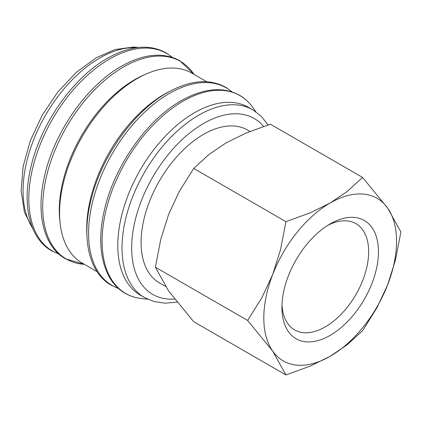 <?xml version="1.0" encoding="UTF-8"?>
<svg xmlns="http://www.w3.org/2000/svg" width="422" height="422" viewBox="0 0 422 422"><rect width="100%" height="100%" fill="white"/><g stroke="black" fill="none" stroke-linecap="round" stroke-linejoin="round"><path stroke-width="0.63" d="M268.075 124.917L261.297 116.308L252.836 109.82L248.611 107.383A108.37 62.567 120 0 0 165.102 136.417A108.37 62.567 120 0 0 117.796 245.477A108.37 62.567 120 0 0 140.241 295.089L144.466 297.526L154.341 301.619L165.213 303.181L177.029 302.184M255.822 111.725L252.636 107.262A114.235 65.953 120 0 0 250.958 105.057A114.235 65.953 120 0 0 182.884 101.301A114.235 65.953 120 0 0 102.108 241.21A114.235 65.953 120 0 0 139.397 298.28A114.235 65.953 120 0 0 142.151 298.634L147.605 299.166M206.748 81.736L191.931 73.18A109.651 63.305 120 0 0 107.431 102.557A109.651 63.305 120 0 0 59.571 212.904A109.651 63.305 120 0 0 82.279 263.101L97.097 271.657M169.765 91.337A109.651 63.305 120 0 0 86.721 228.582A109.651 63.305 120 0 0 86.916 234.832M144.91 74.562A106.666 61.586 120 0 0 59.27 210.293A106.666 61.586 120 0 0 59.966 221.698M247.619 320.44L272.707 351.125L285.942 374.958L310.276 366.074L330.189 356.258A93.863 54.195 120 0 0 387.67 284.75A93.863 54.195 120 0 0 396.559 241.3A93.863 54.195 120 0 0 387.67 208.109A93.863 54.195 120 0 0 330.189 202.977L310.276 212.793L285.942 221.677L280.482 249.856L272.707 274.485A93.863 54.195 120 0 0 263.813 317.94A93.863 54.195 120 0 0 272.707 351.125A93.863 54.195 120 0 0 330.189 356.258L347.195 344.763L362.582 330.711L376.983 307.701L387.67 284.75L395.446 260.126L400.9 231.947L387.67 208.109L362.582 177.43L347.195 191.477L330.189 202.977A93.863 54.195 120 0 0 272.707 274.485L262.025 297.431L247.619 320.44L155.391 267.195L160.851 239.021L168.626 214.392L179.308 191.44L193.714 168.431L209.101 154.383L226.102 142.884L246.021 133.067L270.354 124.184L362.582 177.43M285.942 374.958L193.714 321.712L168.626 291.032L155.391 267.195M327.672 225.406A61.338 35.411 -60 0 1 355.957 223.671A61.338 35.411 -60 0 1 368.659 251.749A61.338 35.411 -60 0 1 341.889 313.477A61.338 35.411 -60 0 1 294.619 329.909A61.338 35.411 -60 0 1 281.98 304.547M281.917 307.485A68.264 39.415 -60 0 1 330.189 223.882A68.264 39.415 -60 0 1 378.46 251.749A68.264 39.415 -60 0 1 330.189 335.358A68.264 39.415 -60 0 1 281.917 307.485M165.493 286.411L159.363 282.872A88.235 50.941 -60 0 1 141.085 242.481A88.235 50.941 -60 0 1 179.603 153.687A88.235 50.941 -60 0 1 247.593 130.05L249.988 131.432M193.714 168.431L285.942 221.677M252.836 109.82A108.37 62.567 120 0 0 198.651 115.19A108.37 62.567 120 0 0 122.021 247.914A108.37 62.567 120 0 0 144.466 297.526M263.592 126.41A101.544 58.626 120 0 0 203.478 123.551A101.544 58.626 120 0 0 131.675 247.914A101.544 58.626 120 0 0 174.56 299.045M231.936 91.854A114.104 65.879 120 0 0 169.243 93.531A114.104 65.879 120 0 0 88.562 233.282A114.104 65.879 120 0 0 118.455 288.416M193.999 74.377A114.104 65.879 120 0 0 123.388 67.056A114.104 65.879 120 0 0 42.701 206.806A114.104 65.879 120 0 0 84.347 264.299L65.452 258.807C43.424 246.49 35.532 212.656 44.859 174.798C54.781 131.474 87.143 85.476 121.341 66.291C143.702 53.684 163.187 51.837 179.793 60.757L194.009 74.383M172.202 57.371A114.104 65.879 120 0 0 109.509 59.043A114.104 65.879 120 0 0 28.823 198.794A114.104 65.879 120 0 0 58.721 253.928M136.58 47.686A108.37 62.567 120 0 0 99.692 58.057A108.37 62.567 120 0 0 23.062 190.786A108.37 62.567 120 0 0 32.526 227.917M250.958 105.057C247.672 101.022 243.863 97.751 239.532 95.245C222.922 86.325 203.436 88.172 181.08 100.779C146.877 119.964 114.52 165.962 104.593 209.286C95.266 247.144 103.158 280.978 125.186 293.295C129.528 295.796 134.265 297.457 139.397 298.28M232.184 91.938L225.654 87.233C209.043 78.313 189.557 80.159 167.202 92.766C133.004 111.951 100.642 157.949 90.714 201.273C81.393 239.132 89.279 272.965 111.308 285.283L118.651 288.59M172.45 57.45L165.915 52.745C149.309 43.825 129.823 45.671 107.468 58.278C73.264 77.463 40.908 123.461 30.98 166.785C21.654 204.649 29.545 238.477 51.574 250.795L58.916 254.102M138.427 47.464L133.241 47.042L115.042 49.548L96.279 57.719L76.282 72.347L57.867 91.949L42.216 115.201L30.379 140.531L23.168 166.242L21.1 190.644L24.444 212.234L33.259 229.626"/></g></svg>
